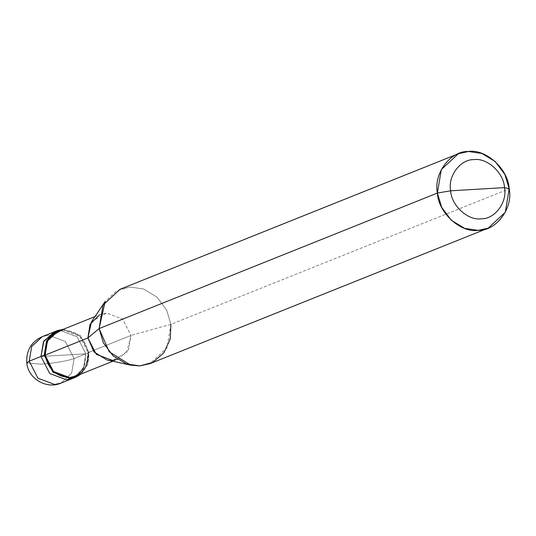 <?xml version="1.0" encoding="UTF-8"?>
<svg xmlns="http://www.w3.org/2000/svg" width="536" height="536" viewBox="0 0 536 536"><rect width="100%" height="100%" fill="white"/><g stroke="black" fill="none" stroke-linecap="round" stroke-linejoin="round"><path stroke-width="0.4" stroke-dasharray="2.68 2.01" d="M74.323 377.686L72.749 378.396L83.422 368.5L85.874 353.82L77.13 336.782L60.36 330.498L55.744 331.315L60.36 330.498L77.13 336.782L85.874 353.82L40.991 356.474L85.874 353.82L74.102 358.537C66.216 361.204 55.175 363.073 40.957 364.145L26.8 362.959L40.957 364.145C55.175 363.073 66.216 361.204 74.102 358.537L71.65 373.217L60.977 383.113L71.65 373.217L74.102 358.537L65.359 341.492L48.588 335.214L42.344 336.608L48.588 335.214L65.359 341.492L74.102 358.537L85.874 353.82L83.837 367.642L74.323 377.686L83.837 367.642L85.874 353.82L77.13 336.782L60.36 330.498L54.116 331.891L60.36 330.498L77.13 336.782L85.874 353.82L40.991 356.474L85.874 353.82L84.748 365.364L78.156 375.153M81.365 373.867L87.958 364.078L89.083 352.534L85.874 353.82L89.083 352.534L87.958 364.078L81.365 373.867M117.505 359.361L118.389 359.033L128.633 349.526L130.992 335.435L88.185 352.588L89.083 352.534L80.34 335.496L63.476 329.218L80.34 335.496L89.083 352.534L88.185 352.588L85.834 366.678L75.583 376.185M57.694 331.536L63.697 330.196L79.79 336.226L88.185 352.588L130.992 335.435L170.91 324.34L509.2 188.806L170.91 324.34L130.992 335.435L126.764 352.534L112.393 360.366L106.858 359.924M120.098 289.259L130.094 287.035L143.655 289.018L156.921 297.085L166.582 309.976L170.91 324.34L166.991 347.831L149.913 363.669M88.185 352.588C85.036 338.397 76.876 330.933 63.697 330.196C50.887 332.474 44.689 340.782 45.098 355.133M91.542 321.7L106.496 313.051L122.597 319.074L130.992 335.435L122.597 319.074L106.496 313.051L99.629 314.759M170.91 324.34L166.582 309.976L156.921 297.085L143.655 289.018L130.094 287.035L116.533 290.954L105.17 301.46M112.868 361.244L118.389 359.033M94.979 316.595L100.5 314.384"/><path stroke-width="0.8" d="M112.868 361.244L75.583 376.185L69.586 377.518L53.493 371.488L45.098 355.133L44.2 355.187L48.568 337.412L63.476 329.218L57.325 330.605L46.652 340.501L44.2 355.187L40.991 356.474L43.443 341.787L54.116 331.891L43.443 341.787L40.991 356.474L43.898 340.936L55.744 331.315L43.898 340.936L40.991 356.474L49.734 373.512L66.498 379.79L72.749 378.396L66.498 379.79L49.734 373.512L40.991 356.474L29.219 361.19L37.962 378.228L54.726 384.506L60.977 383.113L54.726 384.506L37.962 378.228L29.219 361.19L40.991 356.474L49.734 373.512L66.498 379.79L74.323 377.686L66.498 379.79L49.734 373.512L40.991 356.474L44.2 355.187L52.943 372.225L69.713 378.503L75.958 377.11L81.365 373.867L69.713 378.503L52.943 372.225L44.2 355.187L45.098 355.133C48.247 369.317 56.407 376.781 69.586 377.518C82.39 375.247 88.594 366.932 88.185 352.588M57.325 330.605L42.344 336.608L31.671 346.504L29.219 361.19L31.671 346.504L42.344 336.608C31.242 341.827 26.063 350.611 26.8 362.959L29.219 361.19L26.8 362.959C28.174 378.831 46.8 389.538 60.977 383.113L75.958 377.11M130.69 365.157L106.858 359.924L93.968 351.911L87.904 337.982L45.098 355.133L87.904 337.982L99.1 328.588L437.389 193.047C433.356 173.637 450.401 150.784 468.384 151.494C485.931 148.68 508.376 169.202 509.2 188.806L504.503 187.62C503.887 172.914 487.05 157.53 473.891 159.634C460.404 159.105 447.62 176.244 450.649 190.803C447.62 176.244 460.404 159.105 473.891 159.634C487.05 157.53 503.887 172.914 504.503 187.62L450.649 190.803C451.265 205.509 468.102 220.899 481.261 218.789C494.748 219.318 507.532 202.179 504.503 187.62L509.2 188.806C513.233 208.216 496.189 231.07 478.206 230.359C460.659 233.173 438.214 212.651 437.389 193.047L441.718 207.419L451.379 220.309L464.645 228.37L478.206 230.359L488.202 228.135L505.281 212.296L509.2 188.806L504.872 174.441L495.21 161.544L481.944 153.484L468.384 151.494L458.387 153.718L441.309 169.557L437.389 193.047L450.649 190.803L504.503 187.62C507.532 202.179 494.748 219.318 481.261 218.789C468.102 220.899 451.265 205.509 450.649 190.803L437.389 193.047L99.1 328.588L109.21 351.804L130.69 365.157L139.916 365.9L152.794 362.349L163.869 352.849L170.2 339.007L170.91 324.34M78.156 375.153L74.323 377.686M99.629 314.759L90.021 324.354L87.904 337.982L96.299 354.336L112.393 360.366L117.505 359.361M488.202 228.135L149.913 363.669L139.916 365.9L126.355 363.911L113.089 355.85L103.428 342.953L99.1 328.588L87.904 337.982L91.542 321.7L105.17 301.46L99.1 328.588L103.026 305.098L120.098 289.259L458.387 153.718M45.098 355.133L47.449 341.037L57.694 331.536L94.979 316.595"/></g></svg>
